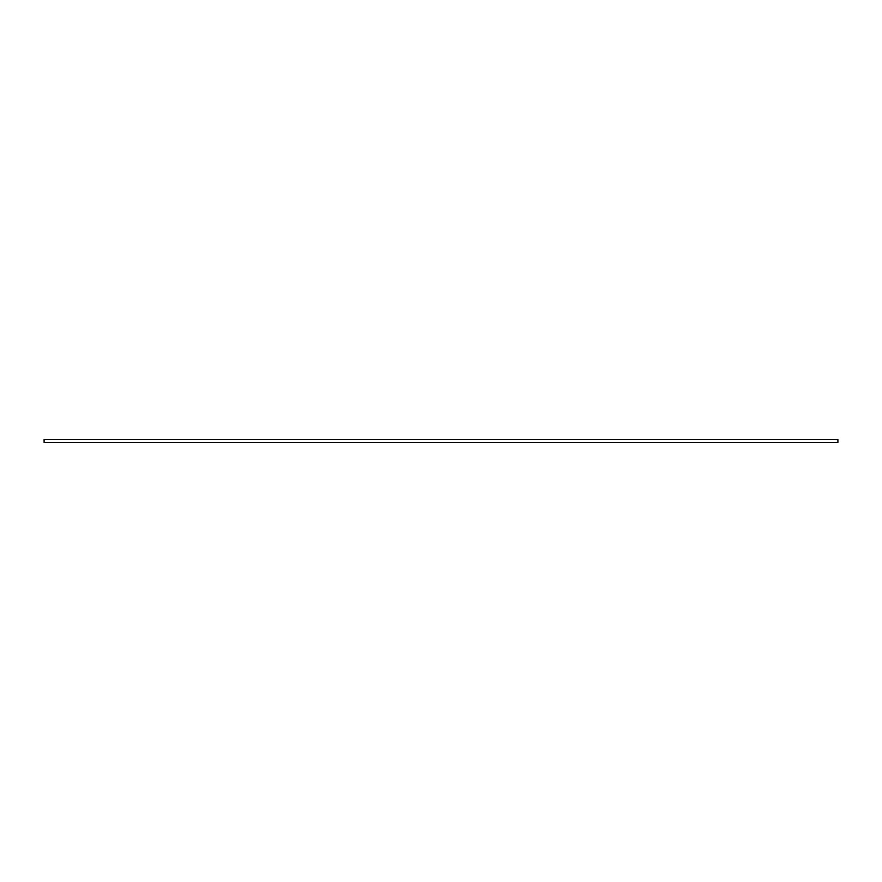 <?xml version="1.0" encoding="UTF-8"?>
<svg xmlns="http://www.w3.org/2000/svg" width="882" height="882" viewBox="0 0 882 882"><rect width="100%" height="100%" fill="white"/><g stroke="black" fill="none" stroke-linecap="round" stroke-linejoin="round"><path stroke-width="1.32" d="M44.1 439.534L837.9 439.534L837.9 442.466L44.1 442.466L44.1 439.534"/></g></svg>

